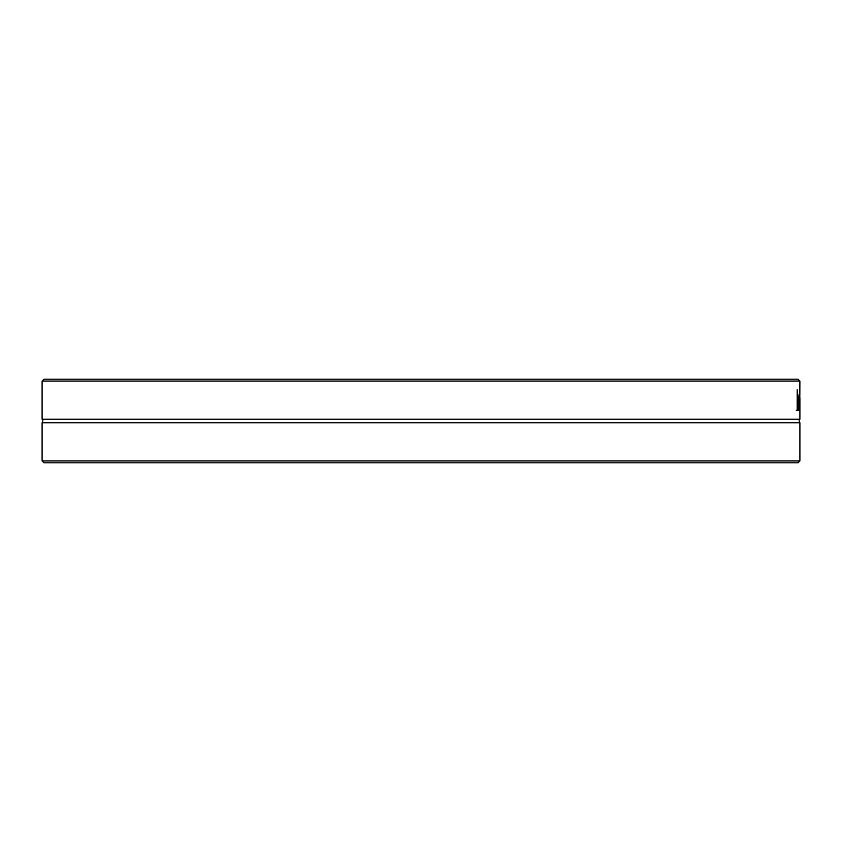 <?xml version="1.0" encoding="UTF-8"?>
<svg xmlns="http://www.w3.org/2000/svg" width="842" height="842" viewBox="0 0 842 842"><rect width="100%" height="100%" fill="white"/><g stroke="black" fill="none" stroke-linecap="round" stroke-linejoin="round"><path stroke-width="1.26" d="M799.9 460.942L42.1 460.942L43.963 462.805L798.037 462.805L799.9 460.942L799.9 422.821L42.1 422.821L42.1 460.942M799.889 381.058L798.006 379.195L43.994 379.195L42.111 381.058L799.889 381.058L799.837 394.866M799.9 397.919L799.9 419.179C798.847 418.99 798.847 420.2 799.9 422.821M42.1 381.426L42.1 419.179L799.9 419.179M799.9 402.834L799.795 394.866M798.427 407.844L798.427 410.275L797.185 410.275L797.185 389.741L797.511 407.844L798.427 407.844M799.269 410.191L798.5 402.655L799.047 394.435L798.879 410.191M797.49 407.844L797.49 410.275L796.258 410.275M798.721 400.855L799.269 400.855L799.037 396.561L798.511 400.855M798.742 409.328L799.395 409.328M798.711 396.15L799.321 396.15M798.511 401.423L799.405 401.423M42.1 419.179C43.152 418.99 43.152 420.2 42.1 422.821"/></g></svg>

